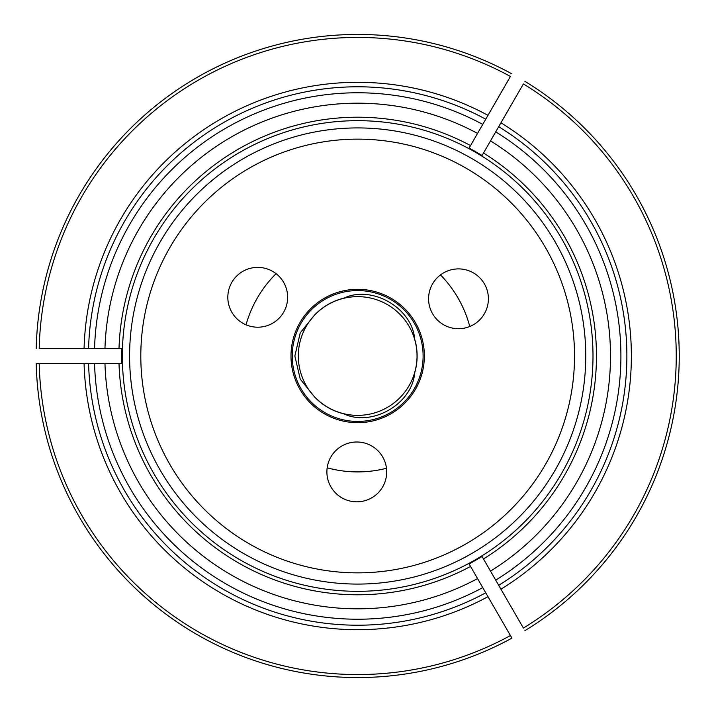 <?xml version="1.0" encoding="UTF-8"?>
<svg xmlns="http://www.w3.org/2000/svg" width="712" height="712" viewBox="0 0 712 712"><rect width="100%" height="100%" fill="white"/><g stroke="black" fill="none" stroke-linecap="round" stroke-linejoin="round"><path stroke-width="1.07" d="M326.888 471.905A29.913 29.913 0 0 1 371.753 446.006A29.913 29.913 0 0 1 371.753 497.813A29.913 29.913 0 0 1 326.888 471.905M314.508 396.878L300.242 379.122L294.857 356L300.242 332.878L314.508 315.122A59.452 59.452 0 0 1 343.852 298.177C371.869 284.702 412.328 308.073 414.66 339.054A59.452 59.452 0 0 1 414.66 372.946C412.319 403.944 371.851 427.298 343.852 413.823A59.452 59.452 0 0 1 314.508 396.878M227.822 297.296A29.913 29.913 0 0 1 272.687 271.388A29.913 29.913 0 0 1 272.687 323.195A29.913 29.913 0 0 1 227.822 297.296M428.579 298.8A29.913 29.913 0 0 1 473.444 272.901A29.913 29.913 0 0 1 473.444 324.708A29.913 29.913 0 0 1 428.579 298.8M357.673 422.679A66.679 66.679 0 0 0 415.425 322.661A66.679 66.679 0 0 0 299.93 322.661A66.679 66.679 0 0 0 357.673 422.679M140.807 356A216.866 216.866 0 0 1 466.102 168.192A216.866 216.866 0 0 1 466.102 543.808A216.866 216.866 0 0 1 140.807 356M129.593 356A228.08 228.08 0 0 1 357.673 127.92A228.08 228.08 0 0 1 585.754 356A228.08 228.08 0 0 1 357.673 584.08A228.08 228.08 0 0 1 129.593 356M483.484 153.044L482.086 155.474L469.128 147.989L470.534 145.568A238.787 238.787 0 0 0 119.002 348.524L121.805 348.524L121.805 363.476L119.002 363.476A238.787 238.787 0 0 0 470.534 566.432L469.128 564.011L482.086 556.526L483.484 558.956A238.787 238.787 0 0 0 483.484 153.044M482.451 154.842L523.391 83.927A318.567 318.567 0 0 1 523.391 628.073L498.703 585.308A269.207 269.207 0 0 0 498.703 126.691A269.207 269.207 0 0 1 498.703 585.308A269.207 269.207 0 0 0 498.703 126.691A269.207 269.207 0 0 1 498.703 585.308L495.712 580.129A263.226 263.226 0 0 0 495.712 131.871M511.928 638.139L510.433 635.549L511.928 638.139A321.557 321.557 0 0 1 36.205 363.476L39.196 363.476L36.205 363.476M469.493 564.634L510.433 635.549A318.567 318.567 0 0 1 39.196 363.476L88.573 363.476A269.207 269.207 0 0 0 485.753 592.793A269.207 269.207 0 0 1 88.573 363.476L94.554 363.476A263.226 263.226 0 0 0 482.754 587.605M121.076 348.524L39.196 348.524A318.567 318.567 0 0 1 510.433 76.451L485.753 119.207A269.207 269.207 0 0 0 88.573 348.524A269.207 269.207 0 0 1 485.753 119.207L482.754 124.395A263.226 263.226 0 0 0 94.554 348.524M121.076 363.476L104.967 363.476A252.813 252.813 0 0 0 477.547 578.589M469.493 147.366L477.547 133.411A252.813 252.813 0 0 0 104.967 348.524M477.547 133.411L482.754 124.395M417.036 356A59.363 59.363 0 0 0 357.673 296.637A59.363 59.363 0 0 0 298.31 356A59.363 59.363 0 0 0 357.673 415.363A59.363 59.363 0 0 0 417.036 356M524.886 81.337A321.557 321.557 0 0 1 524.886 630.663M469.769 326.505A115.914 115.914 0 0 0 440.497 274.912M276.087 273.675A115.914 115.914 0 0 0 246.04 324.823M327.173 467.82A115.914 115.914 0 0 0 386.491 468.274M104.967 363.476L94.554 363.476M482.451 557.158L495.712 580.129M490.506 571.113A252.813 252.813 0 0 0 490.506 140.887M592.998 356A235.325 235.325 0 0 0 353.989 120.702A235.325 235.325 0 0 0 122.464 363.369A235.325 235.325 0 0 0 361.358 591.298A235.325 235.325 0 0 0 592.998 356M36.205 348.524A321.557 321.557 0 0 1 511.928 73.861A321.557 321.557 0 0 0 36.205 348.524M314.508 315.122A59.452 59.452 0 0 1 343.852 298.177M292.24 356A65.433 65.433 0 0 1 390.39 299.334A65.433 65.433 0 0 1 390.39 412.666A65.433 65.433 0 0 1 292.24 356M487.996 596.674A273.693 273.693 0 0 1 84.078 363.476M84.078 348.524A273.693 273.693 0 0 1 487.996 115.326M500.945 122.802A273.693 273.693 0 0 1 500.945 589.198"/></g></svg>
